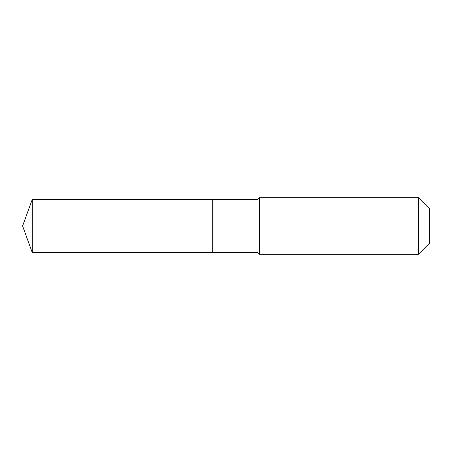<?xml version="1.0" encoding="UTF-8"?>
<svg xmlns="http://www.w3.org/2000/svg" width="452" height="452" viewBox="0 0 452 452"><rect width="100%" height="100%" fill="white"/><g stroke="black" fill="none" stroke-linecap="round" stroke-linejoin="round"><path stroke-width="0.68" d="M22.6 226L32.318 199.292L258.013 199.292L259.606 197.699L418.433 197.699L429.4 208.666L429.4 243.334L418.433 254.301L259.606 254.301L258.013 252.708L32.318 252.708L22.6 226L32.318 252.708L32.318 199.292M429.4 243.334L418.433 254.301L259.606 254.301L258.013 252.708L212.728 252.708L212.728 199.292L212.728 252.708L32.318 252.708M258.013 252.708L258.013 199.292M259.606 254.301L259.606 197.699M418.433 254.301L418.433 197.699"/></g></svg>

